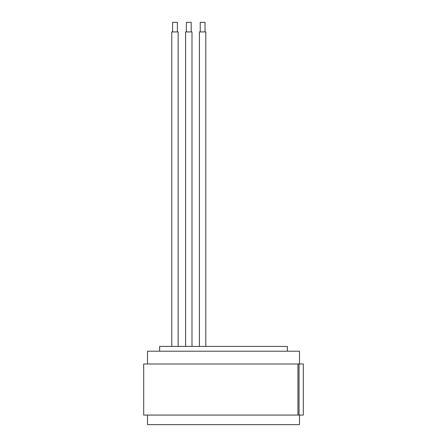 <?xml version="1.0" encoding="UTF-8"?>
<svg xmlns="http://www.w3.org/2000/svg" width="447" height="447" viewBox="0 0 447 447"><rect width="100%" height="100%" fill="white"/><g stroke="black" fill="none" stroke-linecap="round" stroke-linejoin="round"><path stroke-width="0.67" d="M299.484 415.073L299.484 424.65L147.504 424.65L147.504 415.073M159.635 351.213L159.635 346.425L287.348 346.425L287.348 351.213M147.504 363.987L147.504 351.213L299.484 351.213L299.484 363.987M191.992 346.425L191.992 31.927L185.606 31.927L185.606 346.425M178.163 346.425L178.163 31.927L171.782 31.927L171.782 346.425M205.816 346.425L205.816 31.927L199.429 31.927L199.429 346.425M191.193 31.927L191.193 22.35L186.405 22.35L186.405 31.927M177.37 31.927L177.37 22.35L172.576 22.35L172.576 31.927M205.017 31.927L205.017 22.35L200.228 22.35L200.228 31.927M299.032 415.073L303.312 415.073L303.312 363.987L299.032 363.987L299.032 415.073L297.937 415.073L297.937 363.987L143.688 363.987L143.688 415.073L297.937 415.073M299.032 363.987L297.937 363.987"/></g></svg>
